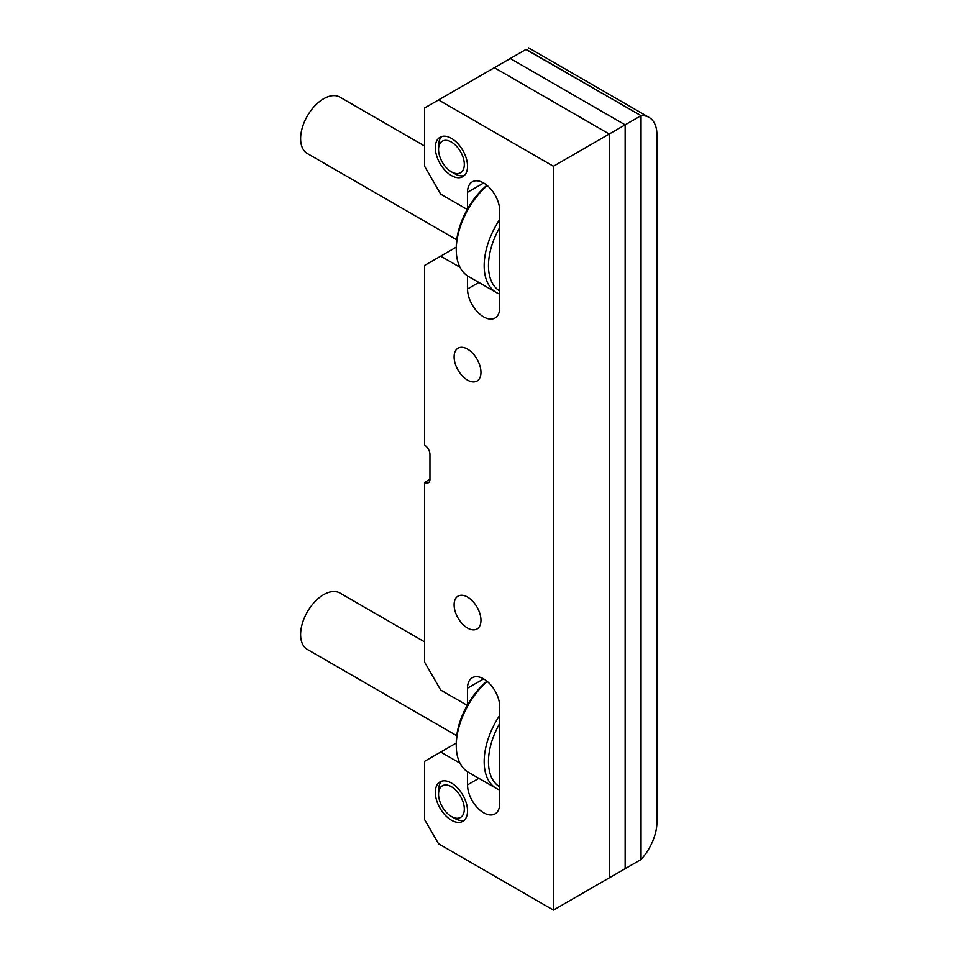 <?xml version="1.0" encoding="UTF-8"?>
<svg xmlns="http://www.w3.org/2000/svg" width="958" height="958" viewBox="0 0 958 958"><rect width="100%" height="100%" fill="white"/><g stroke="black" fill="none" stroke-linecap="round" stroke-linejoin="round"><path stroke-width="1.44" d="M451.422 175.553A22.776 13.149 60 0 1 436.549 155.483A22.776 13.149 60 0 1 440.045 137.233A22.776 13.149 60 0 1 451.422 138.359A22.776 13.149 60 0 1 466.306 158.429A22.776 13.149 60 0 1 462.81 176.679A22.776 13.149 60 0 1 451.422 175.553M467.528 380.11A18.98 10.957 60 0 1 455.134 363.381A18.98 10.957 60 0 1 458.044 348.173A18.98 10.957 60 0 1 467.528 349.119A18.98 10.957 60 0 1 479.934 365.836A18.98 10.957 60 0 1 477.024 381.044A18.98 10.957 60 0 1 467.528 380.11M467.528 597.062A18.98 10.957 -120 0 0 458.044 596.127A18.98 10.957 -120 0 0 455.134 611.336A18.98 10.957 -120 0 0 467.528 628.053A18.98 10.957 -120 0 0 477.024 628.999A18.98 10.957 -120 0 0 479.934 613.791A18.98 10.957 -120 0 0 467.528 597.062M451.422 783.021A22.776 13.149 -120 0 0 440.045 781.896A22.776 13.149 -120 0 0 436.549 800.146A22.776 13.149 -120 0 0 451.422 820.216A22.776 13.149 -120 0 0 462.81 821.341A22.776 13.149 -120 0 0 466.306 803.091A22.776 13.149 -120 0 0 451.422 783.021M467.528 275.88L467.528 288.993A22.776 13.149 60 0 0 477.479 311.913A22.776 13.149 60 0 0 495.023 318.008A22.776 13.149 60 0 0 499.741 307.578L499.741 210.88A22.776 13.149 -120 0 0 483.634 182.99A22.776 13.149 -120 0 0 472.246 181.864A22.776 13.149 -120 0 0 467.528 192.283L483.634 182.99M467.528 771.777L467.528 784.889A22.776 13.149 60 0 0 477.479 807.81A22.776 13.149 60 0 0 495.023 813.905A22.776 13.149 60 0 0 499.741 803.487L499.741 706.776A22.776 13.149 -120 0 0 483.634 678.887A22.776 13.149 -120 0 0 472.246 677.761A22.776 13.149 -120 0 0 467.528 688.191L483.634 678.887M486.927 185.277A55.42 31.997 -60 0 0 456.259 247.14L424.586 265.438L424.586 445.195A7.592 4.383 -120 0 1 429.95 454.499L429.95 479.287A7.592 4.383 60 0 1 428.382 482.76A7.592 4.383 60 0 1 424.586 482.389L429.95 479.287M467.205 705.351L440.692 690.047L424.586 662.146L424.586 482.389M467.528 704.777L467.528 688.191M553.425 910.1L553.425 166.249L609.252 134.024L609.252 877.863L553.425 910.1L438.548 843.77L424.586 819.605L424.586 761.335L456.259 743.049A55.42 31.997 -60 0 1 486.927 681.174M440.692 752.03L459.984 763.167M553.425 166.249L438.548 99.931L494.376 67.695L609.252 134.024L625.143 124.839L625.143 868.69L609.252 877.863L609.252 134.024L494.376 67.695L526.158 49.349L641.034 115.667L525.93 49.481M438.548 99.931L424.586 107.979L424.586 166.249L440.692 194.151L467.205 209.455M467.528 208.88L467.528 192.283M440.692 256.133L459.984 267.27M625.143 124.839L510.267 58.522L625.143 124.839L641.034 115.667L641.034 859.518L641.034 115.667A37.961 21.914 120 0 1 649.057 117.415A37.961 21.914 120 0 1 656.925 134.791L656.925 822.048A37.961 21.914 120 0 1 641.034 859.518L625.143 868.69L625.143 124.839M499.741 723.374A55.42 31.997 120 0 0 499.741 786.889M499.741 789.979A58.462 33.746 -60 0 1 496.28 788.398A58.462 33.746 -60 0 1 499.741 715.327M487.239 681.437A58.462 33.746 120 0 0 456.259 745.528A58.462 33.746 120 0 0 468.366 772.28L496.28 788.398M456.738 735.684L307.374 649.452A32.572 18.801 -60 0 1 302.381 623.347A32.572 18.801 -60 0 1 323.66 594.643A32.572 18.801 -60 0 1 339.946 593.038L424.586 641.896M454.643 818.36L451.422 816.503A18.226 10.514 -120 0 0 464.307 809.067A18.226 10.514 -120 0 0 451.422 786.746A18.226 10.514 -120 0 0 438.548 794.182A18.226 10.514 -120 0 0 451.422 816.503L454.643 818.36A22.776 13.149 60 0 0 464.307 820.216M438.548 794.182L438.548 790.47A22.776 13.149 60 0 1 441.77 781.165M454.643 173.685L451.422 171.829A18.226 10.514 -120 0 0 464.307 164.393A18.226 10.514 -120 0 0 451.422 142.071A18.226 10.514 -120 0 0 438.548 149.52A18.226 10.514 -120 0 0 451.422 171.829L454.643 173.685A22.776 13.149 60 0 0 464.307 175.553M438.548 149.52L438.548 145.796A22.776 13.149 60 0 1 441.77 136.503M499.741 227.477A55.42 31.997 120 0 0 499.741 290.993M499.741 294.07A58.462 33.746 -60 0 1 496.28 292.501A58.462 33.746 -60 0 1 499.741 219.43M487.239 185.541A58.462 33.746 120 0 0 456.259 249.631A58.462 33.746 120 0 0 468.366 276.383L496.28 292.501M456.738 239.787L307.374 153.543A32.572 18.801 -60 0 1 302.381 127.45A32.572 18.801 -60 0 1 323.66 98.746A32.572 18.801 -60 0 1 339.946 97.141L424.586 145.999M467.528 784.889L478.868 778.339M467.528 288.993L478.868 282.442M528.66 47.9L649.057 117.415M456.259 743.049L456.259 745.528M456.259 247.14L456.259 249.631"/></g></svg>
